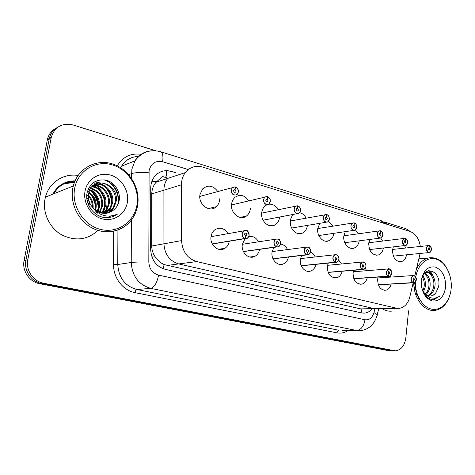 <?xml version="1.0" encoding="UTF-8"?>
<svg xmlns="http://www.w3.org/2000/svg" width="475" height="475" viewBox="0 0 475 475"><rect width="100%" height="100%" fill="white"/><g stroke="black" fill="none" stroke-linecap="round" stroke-linejoin="round"><path stroke-width="0.71" d="M242.28 216.938L242.232 217.592L242.28 216.938M212.871 208.192L213.002 207.492L212.871 208.192M252.231 256.726L252.255 257.153L252.231 256.726M223.119 248.591L223.113 249.167L223.119 248.591M166.731 170.656L166.238 176.189C163.798 175.596 161.85 176.332 160.408 178.398L156.061 182.24C153.312 185.559 151.875 189.436 151.757 193.871L151.709 246.02C151.786 249.987 152.968 253.632 155.254 256.957C157.629 260.466 160.586 263.002 164.118 264.569L361.92 309.148L361.101 312.805M156.061 182.24L167.699 178.41C165.211 181.729 163.946 185.648 163.899 190.166L163.928 243.812C164.671 254.362 169.593 261.072 178.689 263.928L374.264 308.608L399.677 308.293C404.7 307.206 408.072 303.466 409.788 297.059L413.161 282.815M229.288 241.252C228.754 244.388 227.293 246.745 224.912 248.318C218.637 252.748 209.439 245.005 211.048 236.473C211.512 233.641 212.752 231.426 214.765 229.823C219.955 226.777 224.378 228.053 228.024 233.658M259.605 249.369C258.958 252.664 257.343 255.01 254.766 256.405C248.775 259.813 240.914 252.385 242.315 244.494L245.041 238.693M288.456 257.058C287.725 260.431 286.015 262.728 283.337 263.946C277.679 266.618 270.809 259.504 272.05 252.118L273.832 247.41M315.94 264.343C315.151 267.752 313.399 269.984 310.68 271.041C305.348 273.173 299.25 266.356 300.354 259.38L301.577 255.52M342.166 271.255C341.335 274.669 339.566 276.836 336.858 277.756C330.677 278.118 327.501 274.301 327.334 266.303L328.189 263.132M367.211 277.822C366.356 281.224 364.592 283.326 361.92 284.127C356.155 284.264 353.204 280.523 353.073 272.905L353.685 270.293M391.151 284.08C390.29 287.452 388.544 289.495 385.92 290.201C380.528 290.172 377.773 286.508 377.667 279.217L378.106 277.067M219.747 198.77L219.616 200.296C219.195 202.926 218.096 205.063 216.315 206.702C209.879 213.168 198.004 204.571 199.951 194.637L202.623 188.902C208.074 184.508 213.15 185.398 217.853 191.579M250.426 208.181L250.325 209.131C249.856 212.153 248.538 214.474 246.377 216.095C240.047 221.213 229.942 212.889 231.64 203.757C232.067 201.056 233.189 198.9 235.012 197.297C240.19 193.913 244.779 195.112 248.769 200.889M279.603 217.033L279.549 217.538C279.039 220.851 277.56 223.286 275.12 224.829C269.016 228.92 260.27 220.911 261.761 212.42C262.236 209.386 263.536 207.082 265.673 205.509L267.075 204.725M307.396 225.393L307.378 225.542C306.844 229.087 305.259 231.574 302.623 233.017C296.804 236.33 289.115 228.635 290.433 220.667C290.813 218.025 291.852 215.923 293.55 214.362M333.901 233.314C333.331 236.954 331.681 239.43 328.955 240.73C323.433 243.443 316.576 236.057 317.757 228.528L319.823 223.309M359.213 240.831C358.583 244.482 356.903 246.881 354.172 248.039C348.947 250.289 342.76 243.188 343.829 236.027L345.283 231.634M383.402 247.986C382.737 251.625 381.045 253.959 378.338 254.986C372.174 255.413 368.974 251.483 368.719 243.188L369.787 239.459M406.541 254.808C405.852 258.418 404.172 260.686 401.5 261.6C395.728 261.82 392.736 257.967 392.522 250.04L393.318 246.857M414.794 275.922L420.096 253.454M420.322 246.388C419.069 238.622 415.625 233.629 409.99 231.42L202.564 167.046C195.67 165.181 189.923 167.04 185.315 172.603C182.768 176.047 181.48 180.114 181.444 184.817L181.575 240.611C182.364 251.596 187.423 258.584 196.757 261.577L396.103 308.15M185.315 172.603L167.699 178.41C165.211 181.729 163.946 185.648 163.899 190.166L163.928 243.812C164.671 254.362 169.593 261.072 178.689 263.928L374.264 308.608L359.854 308.91M404.51 245.587L405.804 247.986M380.772 238.082L382.565 241.045M355.466 229.906L358.257 233.771M328.474 221.338L332.815 226.148M299.725 212.675C302.474 213.346 304.617 215.169 306.143 218.144M268.737 204.238C272.68 203.828 275.821 205.663 278.166 209.73M390.201 276.04L390.664 277.091M365.34 268.327L366.641 270.697M338.764 260.169L341.501 263.993M310.49 252.017C312.532 252.949 314.088 254.594 315.157 256.963M280.577 244.091C283.611 244.518 285.926 246.347 287.529 249.577M248.823 236.491C252.938 235.814 256.173 237.583 258.519 241.817M408.559 310.822L405.822 338.052C404.611 345.836 401.084 350.105 395.236 350.853L43.605 283.231C33.226 281.485 25.549 270.204 27.799 259.73L51.199 137.691L49.246 138.819L49.335 138.385C50.564 133.238 53.432 129.479 57.932 127.11C53.432 129.479 50.564 133.238 49.335 138.385L25.935 260.122L49.246 138.819L47.316 139.929L47.405 139.502C48.628 134.383 51.478 130.649 55.955 128.286M43.605 283.231L41.657 283.474C31.332 281.74 23.691 270.53 25.935 260.122C23.691 270.53 31.332 281.74 41.657 283.474L390.432 350.574L41.657 283.474L39.734 283.712C29.462 281.996 21.862 270.851 24.094 260.508L47.316 139.929M392.124 350.716L394.214 350.811M391.103 350.675L387.357 350.443L39.734 283.712M53.77 193.776C58.496 185.683 65.497 181.592 74.765 181.509M384.21 221.962L406.125 228.796L410.507 231.598M51.199 137.691L51.288 137.257C54.785 126.7 62.088 122.615 73.192 125.008L155.877 150.783M64.25 183.724L74.397 182.453L64.25 183.724M88.558 188.474L90.107 189.887L88.558 188.474M91.414 191.265C95.665 196.193 97.957 201.845 98.283 208.228C97.957 201.845 95.665 196.193 91.414 191.265M98.283 210.407L98.171 211.898L98.283 210.407M98.058 212.824L97.915 213.744L98.058 212.824M175.982 172.787L171.148 171.344C164.332 169.587 158.692 171.463 154.238 176.973C151.947 180.156 150.777 183.867 150.735 188.106L150.676 249.731C151.394 260.057 156.251 266.594 165.241 269.355L361.707 312.942L365.061 313.078C367.763 312.669 370.09 311.262 372.044 308.863M431.353 249.814L429.566 252.51C427.488 252.611 426.407 251.198 426.312 248.265L428.07 245.539L429.151 245.611C427.702 245.45 426.811 246.335 426.485 248.277C427.696 253.104 429.323 253.591 431.365 249.737C431.425 247.724 430.76 246.371 429.364 245.676L429.079 247.861L428.533 247.914M429.079 247.861L429.768 249.262L429.174 250.171L428.088 248.757L429.008 247.837L429.151 245.611M429.008 247.837L428.598 247.879M416.284 279.84L414.253 282.75L378.338 284.786M413.434 282.762L413.529 282.637C415.031 282.744 415.952 281.806 416.284 279.811C415.055 274.918 413.375 274.473 411.237 278.475C411.172 280.547 411.861 281.913 413.309 282.577L413.612 280.327L412.9 278.914L413.565 277.946L414.639 279.377L413.689 280.351L413.529 282.637M413.309 282.577L378.314 284.721M407.627 242.678L405.84 245.433C403.613 245.617 402.45 244.168 402.343 241.098L404.1 238.361L405.323 238.408C403.803 238.23 402.871 239.133 402.521 241.116C403.774 246.056 405.478 246.567 407.627 242.642C407.698 240.588 407.004 239.198 405.549 238.474L405.24 240.706L404.641 240.777M405.24 240.706L405.959 242.143L405.365 243.058L404.195 241.615L405.163 240.683L405.323 238.408M405.163 240.683L404.706 240.736M382.767 235.25L380.997 238.011C378.611 238.296 377.358 236.823 377.227 233.593L378.961 230.85L380.356 230.856C378.765 230.666 377.779 231.58 377.405 233.605C376.782 238.112 382.411 239.762 382.761 235.208C382.844 233.106 382.12 231.681 380.594 230.927L380.261 233.207L379.602 233.302M380.261 233.207L381.015 234.686L380.428 235.606L379.169 234.133L380.184 233.183L380.594 230.927M380.184 233.183L379.673 233.255M356.695 227.454L354.968 230.209C352.402 230.63 351.037 229.134 350.883 225.714L352.563 222.995L354.172 222.941C352.503 222.733 351.464 223.666 351.061 225.732C350.39 230.339 356.298 232.073 356.683 227.412C356.778 225.263 356.018 223.796 354.421 223.018L354.065 225.346L353.335 225.459M354.065 225.346L354.849 226.866L354.279 227.78C353.418 227.923 352.967 227.43 352.907 226.284L353.982 225.322L354.172 222.941M353.982 225.322L353.406 225.411M329.317 219.272L327.667 221.991C324.9 222.597 323.41 221.083 323.208 217.443L324.805 214.765L326.675 214.629C324.918 214.403 323.825 215.347 323.392 217.461C322.673 222.175 328.878 223.992 329.3 219.23C329.407 217.027 328.617 215.519 326.937 214.706L326.557 217.093L325.743 217.235M326.557 217.093L327.37 218.648L326.83 219.551C325.903 219.759 325.405 219.26 325.333 218.043L325.874 217.146L326.468 217.063L326.937 214.706M326.468 217.063L325.814 217.182M391.727 273.321L389.678 276.26L353.804 278.724M388.722 276.29L388.817 276.159C390.391 276.278 391.358 275.322 391.721 273.291C390.444 268.28 388.681 267.811 386.424 271.884C386.353 274.004 387.072 275.411 388.586 276.1L388.912 273.796L388.164 272.347L388.841 271.373L389.993 272.828L388.989 273.82L388.817 276.159M388.586 276.1L353.774 278.653M365.97 266.481L363.921 269.444L328.13 272.389M362.805 269.497L362.9 269.367C364.551 269.503 365.572 268.529 365.958 266.451C366.617 261.85 360.804 260.276 360.406 264.973C360.317 267.146 361.065 268.589 362.657 269.301L363.007 266.95L362.229 265.46L362.9 264.48L364.147 265.97L363.09 266.974L362.9 269.367M362.657 269.301L328.1 272.312M336.918 262.271L338.954 259.297L336.918 262.271L301.233 265.768M335.593 262.372L335.688 262.236C337.422 262.384 338.497 261.392 338.912 259.267C339.619 254.564 333.515 252.914 333.076 257.717C332.981 259.938 333.765 261.422 335.433 262.17L335.807 259.76L334.994 258.228L335.653 257.248L337.007 258.762L335.896 259.783L335.688 262.236M335.433 262.17L301.197 265.685M416.32 269.473C419.098 263.275 423.035 259.451 428.141 258.002C437.214 256.524 444.155 261.398 448.952 272.62M415.762 277.026C417.816 264.029 427.637 256.007 436.739 259.32C445.865 262.467 452.378 275.85 451.167 288.58C450.08 301.174 441.59 310.739 432.315 309.255C423.035 307.925 415.091 295.432 415.322 282.138M414.509 282.673L416.041 289.768M427.726 295.557C430.884 293.894 432.862 290.896 433.657 286.556C435.017 278.967 430.166 271.255 425.113 272.567M428.319 295.771C431.787 294.292 433.972 291.199 434.874 286.49C436.246 278.843 431.312 271.082 426.241 272.502L424.389 273.333M425.351 294.019C427.215 292.083 428.373 289.679 428.836 286.799C429.442 280.648 427.892 276.248 424.169 273.612M415.643 294.251L417.804 295.658M425.944 294.524C428.141 292.576 429.501 289.982 430.035 286.74C430.635 280.06 428.842 275.536 424.656 273.161M422.887 290.943L424.074 287.043C424.608 283.272 424.027 279.906 422.334 276.943M423.528 291.905L425.256 286.977C425.832 282.56 425.012 278.849 422.803 275.838M415.874 294.441L416.937 293.235M416.48 294.898L417.252 294.185M414.366 289.245L414.889 286.366M414.77 291.193L415.625 288.794M421.646 287.268C423.219 293.894 426.479 297.956 431.437 299.458L434.091 299.505L439.553 296.305C433.907 299.701 428.717 298.425 423.979 292.481C426.045 295.159 428.42 296.323 431.11 295.973L430.593 295.99C432.654 295.664 434.453 294.518 435.997 292.541C434.678 294.476 433.046 295.622 431.11 295.973M435.997 292.541L438.662 286.389C441.643 269.681 422.418 264.415 421.343 281.301M445.615 287.102C443.953 297.041 439.417 301.655 432.018 300.948C424.727 298.009 421.183 291.246 421.384 280.654C423.225 270.548 427.844 266.006 435.254 267.021C442.367 270.127 445.817 276.824 445.615 287.102M430.089 296.05L430.593 295.99M422.441 290.166L423.979 292.481M450.353 293.485C447.777 303.293 442.724 308.922 435.201 310.377C424.543 312.2 413.577 298.383 413.767 282.803M391.881 311.101C388.497 311.493 385.225 310.68 382.06 308.655M424.442 278.742L423.035 275.375M418.238 300.058L419.942 299.933M416.997 297.665L419.461 299.113M433.782 277.471C432.695 274.396 431.116 272.092 429.05 270.578M415.209 282.245L415.459 285.796M418.249 300.069L419.888 299.844M417.311 298.324L419.645 299.434M431.84 274.52L428.515 270.673M414.604 282.637L416.266 290.801M432.909 299.594L439.553 296.305M72.788 188.26L73.281 186.01C77.692 168.298 96.377 158.43 112.902 164.053C129.491 169.444 140.576 188.373 137.613 205.491C136.729 210.639 134.817 215.27 131.872 219.385C123.375 231.242 106.608 235.339 92.619 228.255C78.612 221.261 69.849 203.834 72.788 188.26M97.957 230.417C87.418 239.994 75.311 241.466 61.637 234.84C49.513 227.958 42.346 212.776 44.983 199.162L45.446 197.089C49.044 182.489 63.733 173.066 78.048 175.459M93.694 182.424L95.089 183.617M95.843 184.324L96.953 185.44M97.565 186.099L100.795 190.291M103.633 195.558L104.375 197.41M105.984 203.49L106.442 209.344M106.436 209.588L106.358 211.387M106.275 212.295L106.151 213.346M74.664 188.421C77.823 170.644 95.778 159.838 112.171 164.819C128.618 169.551 139.893 188.148 136.96 204.992C134.265 221.89 117.675 233.593 100.801 229.473C83.891 225.619 71.25 206.126 74.664 188.421M106.608 213.287C109.286 212.082 111.447 210.188 113.086 207.593L115.051 202.617C117.847 191.407 106.151 179.865 96.294 183.665M107.047 213.216C109.909 212.04 112.213 210.081 113.958 207.332L115.924 202.35C120.329 185.107 94.406 174.557 89.157 191.526L88.54 194.091C87.905 199.233 89.437 203.888 93.136 208.056C100.059 216.072 108.169 218.078 117.468 214.065C113.228 217.194 108.407 218.268 103.016 217.277C92.583 215.068 84.704 203.051 87.139 192.607C90.244 182.762 96.716 178.659 106.554 180.298C115.128 182.626 121.202 192.69 118.934 201.691C118.156 204.808 116.589 207.403 114.232 209.475C107.291 215.104 100.255 214.629 93.136 208.056M104.832 213.423L109.642 208.626L111.595 203.698C114.071 193.396 104.387 182.388 94.697 184.478M97.88 215.27L101.816 214.807M105.278 213.412L110.497 208.371L112.45 203.431C115.003 192.909 104.844 181.753 95.083 184.258M103.01 213.328L106.263 209.641L108.205 204.755C110.39 195.302 102.452 184.953 93.225 185.529M103.467 213.376L107.107 209.386L109.042 204.487C111.298 194.827 102.95 184.312 93.581 185.244M101.133 212.984L102.944 210.639L104.868 205.788C106.816 197.161 100.373 187.542 91.883 186.817M101.608 213.097L103.77 210.389L105.699 205.533C107.7 196.697 100.902 186.895 92.203 186.473M99.192 212.355L101.597 206.809C102.582 197.665 98.942 191.526 90.677 188.391M99.685 212.539L102.41 206.554C103.378 197.131 99.56 190.932 90.962 187.969M96.015 213.275L96.478 212.574M97.155 211.357L98.378 207.812C99.37 198.995 95.914 192.963 88.012 189.703M97.678 211.648L99.18 207.563C100.189 199.28 97.09 193.361 89.876 189.792M94.964 209.825L95.214 208.798C96.205 202.071 94.068 196.715 88.807 192.731M95.534 210.277L96.003 208.555C97.001 201.495 94.668 195.997 88.985 192.066M92.417 207.248C92.423 202.041 90.559 197.843 86.83 194.661M93.112 208.032C93.486 202.926 91.918 198.621 88.421 195.124M89.342 206.661L86.907 199.233M90.119 207.973C90.208 204.131 89.092 200.717 86.771 197.719M127.353 202.433C125.471 214.011 114.059 221.867 102.647 218.969C91.212 216.256 82.781 203.11 85.049 191.182C87.139 179.206 99.18 171.76 110.372 175.055C121.594 178.172 129.39 190.902 127.353 202.433M94.84 212.776L95.285 210.959M95.534 205.129L92.227 195.955M88.492 191.769L87.548 191.021M102.968 213.322L104.654 208.733M105.153 203.745C104.987 199.096 103.514 194.952 100.736 191.324M97.357 187.91L93.528 185.517M93.035 185.297L91.194 184.609M108.757 212.8L111.174 207.153M111.785 202.582C111.797 197.155 110.117 192.393 106.738 188.296M103.538 185.244L99.875 183.012M99.418 182.804L95.143 181.533M108.116 217.603L110.687 216.054M118.352 203.561C119.362 192.63 115.14 184.805 105.688 180.078M95.19 208.917C95.511 202.902 93.664 197.719 89.662 193.361M96.597 214.498L96.805 214.041M96.983 213.607L97.428 212.384M98.272 208.276C98.693 201.958 96.775 196.543 92.512 192.025M89.935 189.816L88.392 188.818M102.647 213.281L103.894 210.182M104.589 206.916C105.224 200.011 103.158 194.138 98.384 189.311M95.92 187.287L92.862 185.547M92.471 185.375L90.998 184.822M108.336 212.925L110.438 208.388M111.12 205.461C111.981 197.986 109.767 191.68 104.488 186.538M102.131 184.68L99.216 183.053M98.859 182.899L94.834 181.705M107.89 217.621L110.384 216.083M117.586 205.248C120.347 195.13 114.006 182.768 104.102 179.805M111.411 217.039L117.468 214.065M300.538 210.668L299.012 213.317C296.008 214.166 294.375 212.64 294.108 208.751L295.575 206.15L297.766 205.889C295.913 205.639 294.761 206.601 294.298 208.763C293.52 213.584 300.052 215.502 300.515 210.621C300.633 208.371 299.808 206.821 298.039 205.972L297.629 208.412L296.727 208.59M297.629 208.412L298.484 210.015L297.985 210.894C296.976 211.185 296.43 210.68 296.341 209.374L296.839 208.507L297.534 208.382L297.766 205.889M297.534 208.382L296.798 208.531M270.245 201.614L268.892 204.125C265.638 205.307 263.833 203.799 263.471 199.589L264.753 197.143L267.33 196.692C265.382 196.418 264.159 197.392 263.661 199.607C262.823 204.547 269.705 206.566 270.21 201.566C270.346 199.257 269.479 197.659 267.621 196.775L267.176 199.274L266.166 199.506M267.081 199.245L266.243 199.435L267.081 199.245L267.33 196.692M267.176 199.274L268.072 200.925L267.633 201.756C266.54 202.16 265.941 201.655 265.816 200.248L266.249 199.429M267.585 196.662L267.562 196.662C271.433 199.5 269.865 199.987 270.263 201.59M238.313 192.072L237.197 194.364C233.676 195.997 231.669 194.518 231.165 189.935L232.204 187.732L234.965 186.93M232.655 187.554L232.281 187.655M235.19 186.871L235.25 186.99C233.189 186.693 231.895 187.684 231.361 189.953C230.458 195.011 237.714 197.143 238.272 192.019C238.42 189.65 237.512 188.005 235.553 187.079L235.078 189.638L233.938 189.935M235.078 189.638L236.016 191.342L235.653 192.096C234.478 192.654 233.801 192.167 233.635 190.629L233.991 189.887L234.971 189.608L235.25 186.99M234.971 189.608L234.015 189.857M235.553 187.079L235.244 187.037M235.523 186.966L235.499 186.966C238.064 188.836 239.002 190.528 238.331 192.042C238.456 189.626 237.53 187.94 235.541 186.978M310.508 251.756L308.572 254.707L273.03 258.845L307.028 254.885M306.987 254.879L307.082 254.737C308.91 254.903 310.044 253.893 310.484 251.72C311.25 246.905 304.831 245.165 304.35 250.088C304.238 252.368 305.057 253.893 306.814 254.665L307.212 252.201L306.369 250.628L306.998 249.654C307.937 249.476 308.429 249.993 308.483 251.186L307.842 252.166L307.307 252.225L307.082 254.737M306.814 254.665L272.988 258.75M278.789 246.703L280.618 243.812L278.789 246.703L243.426 251.596M276.877 246.988L276.967 246.846C278.896 247.024 280.096 246.002 280.571 243.776C281.396 238.848 274.633 237.019 274.105 242.06C273.98 244.393 274.835 245.961 276.688 246.768L277.121 244.245L276.23 242.624L276.812 241.674C277.839 241.413 278.386 241.929 278.457 243.218L277.863 244.174L277.216 244.275L276.967 246.846M276.688 246.768L243.378 251.495M249.084 235.446L247.481 238.207L212.313 244.007M245.136 238.676L245.231 238.527C247.261 238.723 248.532 237.684 249.042 235.404C249.933 230.357 242.802 228.422 242.226 233.593C242.078 235.986 242.98 237.607 244.934 238.444L245.397 235.861L244.465 234.187L244.981 233.284C246.098 232.904 246.709 233.409 246.816 234.816L246.293 235.725L245.498 235.891L245.231 238.527M244.934 238.444L212.254 243.895M151.917 181.325L156.679 181.527M151.757 193.871L181.444 184.817M151.905 256.922L155.254 256.957M151.709 246.02L181.575 240.611M166.891 265.466L196.757 261.577M163.145 268.737L164.118 264.569M167.889 178.161L163.62 176.908M387.357 350.443L393.537 350.71M24.094 260.508L27.799 259.73M380.653 220.43L383.842 223.303M188.296 169.557L162.628 161.732C155.586 160.348 151.08 163.299 149.102 170.584L148.817 262.046C149.292 268.945 152.552 273.309 158.597 275.126L364.984 319.758C369.33 320.257 372.317 317.876 373.944 312.621L374.894 308.803M131.492 178.268L131.878 169.225L134.953 160.847C138.658 154.998 143.812 151.697 150.415 150.925M128.701 174.652L131.504 173.612C135.553 172.455 141.36 172.182 148.918 172.793M348.038 330.558C344.589 332.815 340.913 333.587 337.012 332.862L135.031 292.653C123.049 290.516 113.282 277.952 113.555 264.605L113.715 231.218M117.248 165.817C122.835 156.78 130.785 152.938 141.099 154.298M373.944 312.621C376.734 313.987 377.738 315.038 376.954 315.78C374.258 324.609 368.671 329.591 360.192 330.725L342.546 330.481M138.759 156.441C131.409 156.607 125.667 159.861 121.535 166.208L120.68 167.74M364.984 319.758C363.803 326.331 361.006 329.917 356.594 330.511L150.807 288.373C138.718 284.881 132.192 276.254 131.231 262.491L117.764 264.498C118.679 277.798 125.044 286.134 136.847 289.495L338.99 330.279C337.957 330.422 337.298 331.283 337.012 332.862M148.817 262.046C141.182 261.868 135.322 262.016 131.231 262.491L131.361 220.067M117.919 230.019L117.764 264.498L113.555 264.605M158.597 275.126C156.987 282.91 154.393 287.327 150.807 288.373L136.847 289.495C136.022 289.744 135.411 290.801 135.031 292.653M160.443 151.691L160.609 151.745C162.723 152.831 163.394 156.162 162.628 161.732M168.809 172.146L171.148 171.344M429.341 245.587L431.128 247.718M413.208 282.702C411.712 282.013 410.994 280.6 411.065 278.457L413.06 275.559C414.723 275.393 415.797 276.438 416.266 278.7M416.308 279.27L416.29 279.811M405.525 238.385C406.992 239.145 407.692 240.564 407.633 242.642M380.576 230.838C382.114 231.628 382.844 233.083 382.773 235.214M354.403 222.923C356.018 223.743 356.784 225.239 356.701 227.418M326.919 214.611C328.617 215.46 329.418 217.004 329.323 219.236M388.485 276.224C386.917 275.512 386.169 274.057 386.246 271.866L388.253 268.945C390.48 268.826 391.637 270.275 391.727 273.291M362.556 269.432C360.911 268.696 360.133 267.199 360.222 264.955L362.217 262.022C364.616 261.802 365.863 263.275 365.97 266.451M335.332 262.301C333.604 261.535 332.791 259.997 332.892 257.699L334.845 254.766C337.434 254.41 338.8 255.912 338.93 259.273M65.14 183.32L74.729 181.61M89.419 186.924L90.618 187.892M91.42 188.611L96.71 195.326M99.198 201.263L100.166 210.781M100.094 211.494L99.946 212.634M52.838 194.144C57.683 185.303 65.081 180.88 75.032 180.88M298.021 205.877C299.814 206.756 300.651 208.341 300.544 210.633C300.776 208.513 299.921 206.922 298.003 205.859M267.603 196.68C269.491 197.594 270.376 199.227 270.251 201.578M306.713 254.808C304.897 254.006 304.042 252.427 304.16 250.07L306.031 247.166C308.845 246.62 310.341 248.14 310.513 251.726M276.587 246.911C274.675 246.08 273.784 244.453 273.915 242.042L275.642 239.21C278.712 238.397 280.363 239.922 280.606 243.788M244.833 238.592C242.814 237.726 241.882 236.051 242.03 233.575L243.538 230.892C246.893 229.704 248.746 231.212 249.084 235.422M224.912 248.318L218.547 249.274M254.766 256.405L249.844 257.022M283.337 263.946L279.484 264.355M310.68 271.041L307.622 271.314M336.858 277.756L334.394 277.934M361.92 284.127L359.913 284.252M385.92 290.201L384.269 290.278M216.315 206.702L208.305 208.608M246.377 216.095L239.976 217.413M275.12 224.829L269.99 225.75M302.623 233.017L298.484 233.658M328.955 240.73L325.583 241.193M354.172 248.039L351.405 248.366M378.338 254.986L376.046 255.223M401.5 261.6L399.582 261.772M47.405 139.502L51.288 137.257M387.624 224.479L380.867 220.495L160.609 151.745C150.183 149.013 141.633 152.047 134.953 160.847L121.535 166.208C125.578 159.814 131.302 156.572 138.718 156.477M377.162 314.943L378.7 308.726M362.758 313.114L365.061 313.078M392.599 249.44L429.097 245.504M429.566 252.51C430.403 252.397 431.009 251.483 431.395 249.761C431.644 248.039 430.95 246.65 429.323 245.569M428.854 252.581L393.324 256.126M414.253 282.75C415.346 282.488 416.035 281.515 416.32 279.834C417.109 278.677 414.728 274.782 413.06 275.559L377.868 277.964M413.594 282.785L378.349 284.822M368.778 242.761L405.27 238.296M405.84 245.433C406.701 245.248 407.307 244.328 407.663 242.672C407.954 240.979 407.229 239.548 405.502 238.367M404.985 245.533L369.598 249.553M343.853 235.802L380.309 230.749M380.997 238.011L382.803 235.238M379.964 238.141L344.791 242.701M380.428 235.606L380.077 235.648M382.803 235.226C383.349 234.098 382.601 232.631 380.552 230.826M317.757 228.546L354.124 222.834M354.968 230.209L356.725 227.448C356.844 225.298 356.066 223.79 354.38 222.912M353.715 230.393L318.826 235.535M354.279 227.78L353.851 227.846M290.397 220.988L326.628 214.516M327.667 221.991L329.347 219.266M326.123 222.247L291.626 228.042M326.83 219.551L326.307 219.64M329.347 219.248C329.329 216.743 328.51 215.193 326.895 214.599M389.678 276.26L391.756 273.315C392.7 271.581 389.013 267.585 388.253 268.945L353.258 271.783M388.877 276.313L353.816 278.76M363.921 269.444L365.999 266.475C365.602 261.529 363.143 261.713 362.217 262.022L327.489 265.329M363.47 266.95L363.137 266.98M362.942 269.521L328.142 272.424M300.479 258.602L334.845 254.766L337.179 255.027C338.675 256.53 339.263 257.949 338.954 259.285M336.342 259.748L335.932 259.789M335.694 262.39L301.245 265.798M428.141 258.002L418.831 258.857M426.241 272.502L425.095 272.585M435.201 310.377L432.292 310.424M419.728 299.968L419.134 299.986M434.091 299.505L433.669 299.517M73.281 186.01L45.446 197.089M113.958 207.332L113.086 207.593M110.497 208.371L109.642 208.626M107.107 209.386L106.263 209.641M103.77 210.389L102.944 210.639M100.492 211.375L99.685 211.612M69.677 182.477L74.391 182.465M88.54 188.504L90.013 189.846M91.295 191.188C95.623 196.169 97.945 201.887 98.26 208.329M98.254 210.473L98.153 211.886M98.04 212.812L97.892 213.75M261.689 213.121L297.724 205.776M299.012 213.317L300.562 210.662M297.095 213.685L263.097 220.198M297.985 210.894L297.338 211.019M231.527 204.927L267.288 196.573M268.892 204.125L270.263 201.608M267.633 201.756L266.825 201.934M199.809 196.424L235.208 186.871M237.197 194.364L238.325 192.066M235.653 192.096L234.644 192.357M308.572 254.707L310.531 251.75C310.543 247.962 309.041 246.436 306.031 247.166L272.133 251.59M307.842 252.166L307.319 252.231M242.351 244.281L275.642 239.21C279.448 238.753 279.864 238.937 280.624 243.8M277.863 244.174L277.115 244.281M247.481 238.207L249.096 235.446M211.019 236.687L243.538 230.892C247.606 230.143 247.974 229.74 249.102 235.428M246.293 235.725L245.397 235.873"/></g></svg>
